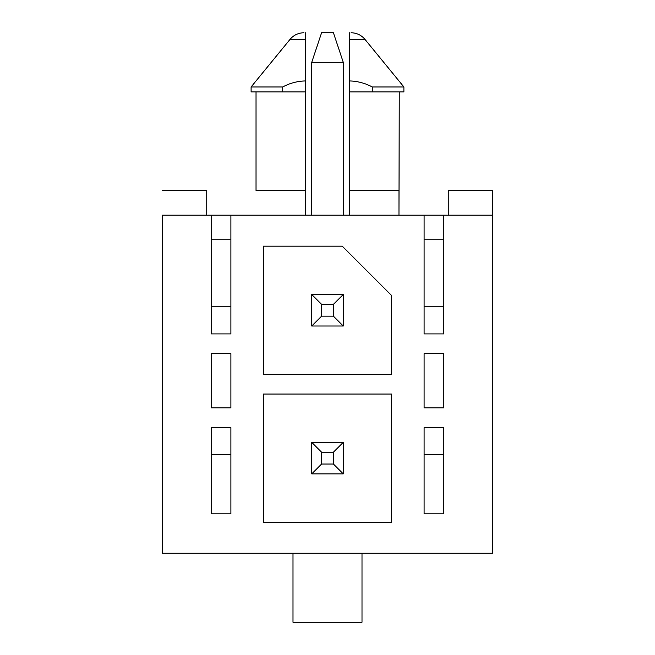 <?xml version="1.0" encoding="UTF-8"?>
<svg xmlns="http://www.w3.org/2000/svg" width="655" height="655" viewBox="0 0 655 655"><rect width="100%" height="100%" fill="white"/><g stroke="black" fill="none" stroke-linecap="round" stroke-linejoin="round"><path stroke-width="0.98" d="M333.411 304.338L321.589 304.338L321.589 316.16L333.411 316.16L333.411 304.338L333.411 316.16L343.269 326.018L311.731 326.018L311.731 294.48L343.269 294.48L343.269 326.018L343.269 294.48L333.411 304.338L343.269 294.48L311.731 294.48L321.589 304.338L333.411 304.338M321.589 32.75L333.411 32.75L343.269 62.323L311.731 62.323L311.731 215.118L311.731 62.323L343.269 62.323L343.269 215.118L343.269 62.323L333.411 32.75L321.589 32.75L311.731 62.323L321.589 32.75M343.269 326.018L333.411 316.16L321.589 316.16L311.731 326.018L343.269 326.018M321.589 304.338L311.731 294.48L311.731 326.018L321.589 316.16L321.589 304.338M333.411 452.204L321.589 452.204L321.589 464.035L333.411 464.035L333.411 452.204L333.411 464.035L343.269 473.892L311.731 473.892L311.731 442.346L343.269 442.346L343.269 473.892L343.269 442.346L333.411 452.204L343.269 442.346L311.731 442.346L321.589 452.204L333.411 452.204M343.269 473.892L333.411 464.035L321.589 464.035L311.731 473.892L343.269 473.892M321.589 452.204L311.731 442.346L311.731 473.892L321.589 464.035L321.589 452.204M492.617 553.246L162.383 553.246L492.617 553.246L492.617 215.118L443.82 215.118L492.617 215.118L492.617 553.246M305.32 32.75L305.32 215.118L305.32 190.474L256.031 190.474L305.32 190.474L305.32 91.896L251.102 91.896L282.731 91.896L282.731 86.968L251.102 86.968L282.731 86.968C289.788 83.16 297.321 81.154 305.32 80.942L305.32 39.333L290.075 39.333L305.32 39.333L305.32 32.75C303.707 32.75 303.707 32.75 305.32 32.75M282.731 86.968L251.102 86.968L282.731 86.968L282.731 91.896L305.32 91.896L305.32 80.942C297.321 81.154 289.788 83.16 282.731 86.968M230.896 239.763L211.18 239.763L230.896 239.763M211.18 306.802L230.896 306.802L211.18 306.802M211.18 215.118L211.18 333.911L211.18 215.118L424.104 215.118L424.104 333.911L424.104 215.118L443.82 215.118L443.82 333.911L443.82 215.118L230.896 215.118L230.896 333.911L230.896 215.118L162.383 215.118L211.18 215.118M211.18 353.626L211.18 407.844L211.18 353.626L230.896 353.626L230.896 407.844L230.896 353.626L211.18 353.626M211.18 427.559L211.18 513.815L211.18 427.559L230.896 427.559L230.896 513.815L230.896 427.559L211.18 427.559M398.969 190.474L349.68 190.474L349.68 215.118L349.68 190.474L398.969 190.474L398.969 215.118L399.247 91.896L349.68 91.896L349.68 32.75L349.68 39.333L364.925 39.333L349.68 39.333L349.68 80.942C357.646 81.179 365.171 83.185 372.269 86.968L403.898 86.968L372.269 86.968L372.269 91.896L403.898 91.896L372.269 91.896L372.269 86.968L403.898 86.968L372.269 86.968C365.171 83.185 357.646 81.179 349.68 80.942L349.68 190.474L349.68 91.896L372.269 91.896M443.82 239.763L424.104 239.763L443.82 239.763M424.104 306.802L443.82 306.802L424.104 306.802M443.82 513.815L443.82 427.559L443.82 513.815L424.104 513.815L424.104 427.559L424.104 513.815L443.82 513.815M443.82 407.844L443.82 353.626L443.82 407.844L424.104 407.844L424.104 353.626L424.104 407.844L443.82 407.844M230.896 333.911L211.18 333.911L230.896 333.911M162.383 215.118L162.383 553.246L162.383 215.118M443.82 333.911L424.104 333.911L443.82 333.911M263.425 394.04L391.575 394.04L391.575 522.191L263.425 522.191L263.425 394.04L263.425 522.191L391.575 522.191L391.575 394.04L263.425 394.04M263.425 374.324L263.425 246.174L342.287 246.174L391.575 295.462L391.575 374.324L263.425 374.324L391.575 374.324L391.575 295.462L342.287 246.174L263.425 246.174L263.425 374.324M230.896 513.815L211.18 513.815L230.896 513.815M230.896 407.844L211.18 407.844L230.896 407.844M424.104 353.626L443.82 353.626L424.104 353.626M424.104 427.559L443.82 427.559L424.104 427.559M492.617 190.474L492.617 215.118L492.617 190.474L448.257 190.474L448.257 215.118L448.257 190.474L492.617 190.474M424.104 454.668L443.82 454.668L424.104 454.668M349.68 39.333L364.925 39.333L349.68 39.333M349.68 32.75C351.293 32.75 351.293 32.75 349.68 32.75M256.031 190.474L256.031 91.896M206.743 215.118L206.743 190.474L162.383 190.474L206.743 190.474L206.743 215.118M230.896 454.668L211.18 454.668L230.896 454.668M305.32 39.333L290.075 39.333L305.32 39.333M292.998 553.246L292.998 622.25L362.002 622.25L362.002 553.246L362.002 622.25L292.998 622.25L292.998 553.246M251.102 91.896L251.102 86.968L290.075 39.333C293.727 35.067 298.352 32.873 303.961 32.75M403.898 91.896L403.898 86.968L364.925 39.333C361.273 35.067 356.648 32.873 351.039 32.75"/></g></svg>

